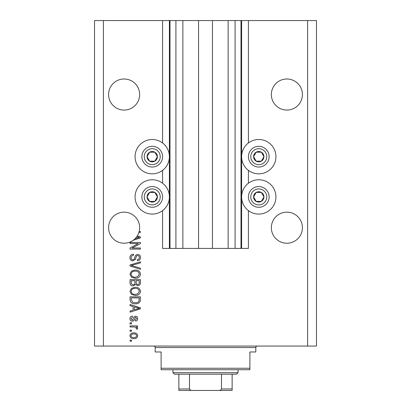 <?xml version="1.0" encoding="UTF-8"?>
<svg xmlns="http://www.w3.org/2000/svg" width="411" height="411" viewBox="0 0 411 411"><rect width="100%" height="100%" fill="white"/><g stroke="black" fill="none" stroke-linecap="round" stroke-linejoin="round"><path stroke-width="0.62" d="M182.864 20.55L182.864 248.408L198.544 248.408L198.544 20.55L162.592 20.55L162.592 142.987M162.592 170.36L162.592 183.234M162.592 210.607L162.592 248.408L169.99 248.408L169.99 20.55M175.908 20.55L175.908 248.408L169.99 248.408M182.864 248.408L175.908 248.408M198.544 248.408L212.456 248.408L212.456 20.55L198.544 20.55M235.092 20.55L235.092 248.408L241.01 248.408L241.01 20.55L228.136 20.55L228.136 248.408L212.456 248.408M228.136 20.55L212.456 20.55M235.092 248.408L228.136 248.408M241.01 20.55L241.601 20.55L241.601 248.408L241.01 248.408M248.408 210.607L248.408 248.408L241.601 248.408M307.592 20.55L307.592 346.062L316.47 346.062L316.47 20.55L248.408 20.55L248.408 142.987M248.408 170.36L248.408 183.234M248.408 20.55L241.601 20.55M302.414 94.53A15.536 15.536 0 0 0 286.878 78.994A15.536 15.536 0 0 0 271.342 94.53A15.536 15.536 0 0 0 286.878 110.066A15.536 15.536 0 0 0 302.414 94.53M139.658 94.53A15.536 15.536 0 0 0 124.122 78.994A15.536 15.536 0 0 0 108.586 94.53A15.536 15.536 0 0 0 124.122 110.066A15.536 15.536 0 0 0 139.658 94.53M302.414 227.694A15.536 15.536 0 0 0 286.878 212.158A15.536 15.536 0 0 0 271.342 227.694A15.536 15.536 0 0 0 286.878 243.23A15.536 15.536 0 0 0 302.414 227.694M139.658 227.694A15.536 15.536 0 0 0 124.122 212.158A15.536 15.536 0 0 0 117.084 241.545A15.536 15.536 0 0 0 135.121 238.663L139.319 237.445L136.735 236.762A15.536 15.536 0 0 0 139.658 227.694M258.766 139.509A17.164 17.164 0 0 0 241.601 156.673A17.164 17.164 0 0 0 258.766 173.838A17.164 17.164 0 0 0 275.93 156.673A17.164 17.164 0 0 0 258.766 139.509M258.766 179.756A17.164 17.164 0 0 1 275.93 196.92A17.164 17.164 0 0 1 258.766 214.08A17.164 17.164 0 0 1 241.601 196.92A17.164 17.164 0 0 1 258.766 179.756M152.234 173.838A17.164 17.164 0 0 1 135.07 156.673A17.164 17.164 0 0 1 152.234 139.509A17.164 17.164 0 0 1 169.399 156.673A17.164 17.164 0 0 1 152.234 173.838M152.234 214.08A17.164 17.164 0 0 0 169.399 196.92A17.164 17.164 0 0 0 152.234 179.756A17.164 17.164 0 0 0 135.07 196.92A17.164 17.164 0 0 0 152.234 214.08M137.295 235.929L140.398 236.921L140.398 237.969L133.277 240.245M139.195 231.46L140.398 231.46L140.398 232.539L138.882 232.539M138.286 243.564L130.04 243.564L130.04 242.49L140.398 242.49L140.398 243.636L132.142 248.003L140.398 248.003L140.398 249.081L130.04 249.081L130.04 247.931L138.286 243.564M132.923 260.918C130.97 260.728 129.963 259.639 129.907 257.656C130.04 255.478 131.207 254.322 133.405 254.193L133.539 255.267C132.018 255.406 131.212 256.233 131.114 257.748C131.104 258.992 131.695 259.69 132.892 259.839C134.094 259.521 134.746 258.658 134.849 257.255C135.121 255.57 136.072 254.64 137.695 254.46C139.519 254.62 140.464 255.621 140.531 257.466C140.439 259.439 139.406 260.497 137.438 260.651L137.305 259.572C138.599 259.475 139.272 258.786 139.324 257.502C139.339 256.336 138.79 255.678 137.67 255.539L136.616 255.878L135.394 259.32L132.923 260.918M140.398 269.297L130.04 266.035L130.04 264.925L140.398 261.828L140.398 262.937L131.253 265.424L140.398 268.183L140.398 269.297M129.907 274.168L131.53 271.111L135.08 270.063C138.163 269.94 139.981 271.311 140.531 274.173C139.997 276.983 138.219 278.35 135.209 278.268L131.489 277.214L129.907 274.168M129.907 291.384L131.53 288.332L135.08 287.284C138.163 287.155 139.981 288.527 140.531 291.389C139.997 294.199 138.219 295.566 135.209 295.488L131.489 294.43L129.907 291.384M133.133 306.524L130.04 305.62L130.04 304.5L140.398 307.808L140.398 308.856L130.04 312.165L130.04 311.05L133.133 310.141L133.133 306.524M131.52 341.217L130.04 341.217L130.04 340.144L131.52 340.144L131.52 341.217M307.592 346.062L94.53 346.062L94.53 20.55L103.408 20.55L103.408 346.062M162.592 20.55L103.408 20.55M133.883 338.664C131.638 338.803 130.313 337.842 129.907 335.772C130.302 333.732 131.607 332.771 133.806 332.879C136.015 332.761 137.315 333.727 137.706 335.772C137.325 337.791 136.051 338.751 133.883 338.664M131.52 331.266L130.04 331.266L130.04 330.192L131.52 330.192L131.52 331.266M133.945 326.961L130.04 326.961L130.04 325.887L137.572 325.887L137.572 326.961L136.37 326.961L137.706 328.235L137.305 329.247L136.226 328.846L136.365 328.117L135.486 327.151L133.945 326.961M131.52 323.868L130.04 323.868L130.04 322.794L131.52 322.794L131.52 323.868M132.337 321.176C130.775 321.063 129.963 320.21 129.907 318.633C129.984 317.117 130.79 316.259 132.327 316.064L132.46 317.143L130.981 318.705L132.152 320.102L132.835 319.856L133.251 318.838C133.431 317.343 134.202 316.465 135.558 316.203C136.971 316.342 137.685 317.138 137.706 318.587C137.68 320.025 136.966 320.842 135.553 321.042L135.419 319.969L136.632 318.628L135.712 317.277L135.085 317.616L134.654 318.823C134.474 320.272 133.698 321.058 132.337 321.176M135.276 303.827C132.208 304.012 130.462 302.696 130.04 299.886L130.04 296.829L140.398 296.829L140.208 301.397C139.124 303.184 137.48 303.996 135.276 303.827M133.082 285.938C131.068 285.851 130.056 284.808 130.04 282.804L130.04 279.614L140.398 279.614L140.398 282.825C140.387 284.566 139.519 285.511 137.793 285.666L135.625 284.51L133.082 285.938M136.632 335.746C136.246 334.426 135.306 333.83 133.811 333.958C132.291 333.83 131.345 334.441 130.981 335.797C131.376 337.118 132.316 337.714 133.811 337.59C135.327 337.714 136.267 337.097 136.632 335.746M134.346 306.878L134.346 309.786L139.319 308.332L134.346 306.873M139.185 297.908L131.253 297.908L131.253 299.758L132.758 302.337L135.291 302.748C136.853 302.897 138.086 302.378 138.98 301.191L139.185 297.908M139.324 291.399C138.877 289.205 137.454 288.193 135.065 288.358C132.835 288.291 131.52 289.298 131.114 291.373C131.551 293.516 132.923 294.528 135.24 294.41L137.582 293.963L139.324 291.399M139.185 280.692L136.092 280.692L136.19 283.652L137.623 284.592C138.831 284.448 139.35 283.739 139.185 282.449L139.185 280.692M134.885 280.692L131.253 280.692L131.381 283.867L133.072 284.859C134.371 284.746 134.972 284.016 134.885 282.676L134.885 280.692M139.324 274.183C138.877 271.99 137.454 270.972 135.065 271.142C132.835 271.075 131.52 272.077 131.114 274.158C131.551 276.3 132.923 277.312 135.24 277.194L137.582 276.742L139.324 274.183M135.121 238.663A15.536 15.536 0 0 0 136.735 236.762M156.719 159.263A5.179 5.179 0 0 0 149.645 152.188A5.179 5.179 0 0 0 149.645 161.158A5.179 5.179 0 0 0 156.719 159.263M156.118 158.913L157.413 156.673L154.824 152.188L149.645 152.188L147.056 156.673L149.645 161.158L154.824 161.158L156.118 158.913M143.264 151.495A10.357 10.357 0 0 1 157.413 147.703A10.357 10.357 0 0 1 161.204 161.852A10.357 10.357 0 0 1 147.056 165.643A10.357 10.357 0 0 1 143.264 151.495A10.357 10.357 0 0 0 147.056 165.643A10.357 10.357 0 0 0 161.204 161.852M157.413 156.673L154.824 152.188L149.645 152.188L147.056 156.673L149.645 161.158L154.824 161.158L157.413 156.673M263.251 159.263A5.179 5.179 0 0 0 256.176 152.188A5.179 5.179 0 0 0 256.176 161.158A5.179 5.179 0 0 0 263.251 159.263M262.65 158.913L263.944 156.673L261.355 152.188L256.176 152.188L253.587 156.673L256.176 161.158L261.355 161.158L262.65 158.913M249.796 151.495A10.357 10.357 0 0 1 263.944 147.703A10.357 10.357 0 0 1 267.736 161.852A10.357 10.357 0 0 1 253.587 165.643A10.357 10.357 0 0 1 249.796 151.495A10.357 10.357 0 0 0 253.587 165.643A10.357 10.357 0 0 0 267.736 161.852M263.944 156.673L261.355 152.188L256.176 152.188L253.587 156.673L256.176 161.158L261.355 161.158L263.944 156.673M263.251 199.51A5.179 5.179 0 0 0 256.176 192.435A5.179 5.179 0 0 0 256.176 201.405A5.179 5.179 0 0 0 263.251 199.51M262.65 199.16L263.944 196.92L261.355 192.435L256.176 192.435L253.587 196.92L256.176 201.405L261.355 201.405L262.65 199.16M249.796 191.742A10.357 10.357 0 0 1 263.944 187.95A10.357 10.357 0 0 1 267.736 202.099A10.357 10.357 0 0 1 253.587 205.89A10.357 10.357 0 0 1 249.796 191.742A10.357 10.357 0 0 0 253.587 205.89A10.357 10.357 0 0 0 267.736 202.099M263.944 196.92L261.355 192.435L256.176 192.435L253.587 196.92L256.176 201.405L261.355 201.405L263.944 196.92M156.719 199.51A5.179 5.179 0 0 0 149.645 192.435A5.179 5.179 0 0 0 149.645 201.405A5.179 5.179 0 0 0 156.719 199.51M156.118 199.16L157.413 196.92L154.824 192.435L149.645 192.435L147.056 196.92L149.645 201.405L154.824 201.405L156.118 199.16M143.264 191.742A10.357 10.357 0 0 1 157.413 187.95A10.357 10.357 0 0 1 161.204 202.099A10.357 10.357 0 0 1 147.056 205.89A10.357 10.357 0 0 1 143.264 191.742A10.357 10.357 0 0 0 147.056 205.89A10.357 10.357 0 0 0 161.204 202.099M157.413 196.92L154.824 192.435L149.645 192.435L147.056 196.92L149.645 201.405L154.824 201.405L157.413 196.92M153.714 346.062A1.48 1.48 0 0 1 155.194 347.542L155.194 351.98L161.112 351.98L161.112 368.256L249.888 368.256L249.888 351.98L255.806 351.98L255.806 347.542L155.194 347.542M257.286 346.062A1.48 1.48 0 0 0 255.806 347.542M249.888 368.256L249.888 369.736L161.112 369.736L161.112 368.256M221.925 390.45L189.075 390.45L221.925 390.45M238.051 372.695L236.572 374.174L174.428 374.174L172.949 372.695L238.051 372.695L238.051 369.736M172.949 372.695L172.949 369.736M232.133 374.174L232.133 389.988M232.133 390.45L178.867 390.45L178.867 388.97L178.867 390.45M218.4 390.45C219.828 390.604 220.866 390.111 221.503 388.97L232.133 388.97M221.503 374.174L221.503 388.97M189.497 374.174L189.497 388.97C190.123 390.106 191.161 390.599 192.6 390.45M178.867 374.174L178.867 388.97L189.497 388.97M169.399 20.55L169.399 248.408M159.155 160.67A7.989 7.989 0 0 0 156.231 149.753A7.989 7.989 0 0 0 145.314 152.676A7.989 7.989 0 0 0 148.237 163.593A7.989 7.989 0 0 0 159.155 160.67M265.686 160.67A7.989 7.989 0 0 0 262.763 149.753A7.989 7.989 0 0 0 251.845 152.676A7.989 7.989 0 0 0 254.769 163.593A7.989 7.989 0 0 0 265.686 160.67M265.686 200.912A7.989 7.989 0 0 0 262.763 190A7.989 7.989 0 0 0 251.845 192.923A7.989 7.989 0 0 0 254.769 203.835A7.989 7.989 0 0 0 265.686 200.912M159.155 200.912A7.989 7.989 0 0 0 156.231 190A7.989 7.989 0 0 0 145.314 192.923A7.989 7.989 0 0 0 148.237 203.835A7.989 7.989 0 0 0 159.155 200.912"/></g></svg>
